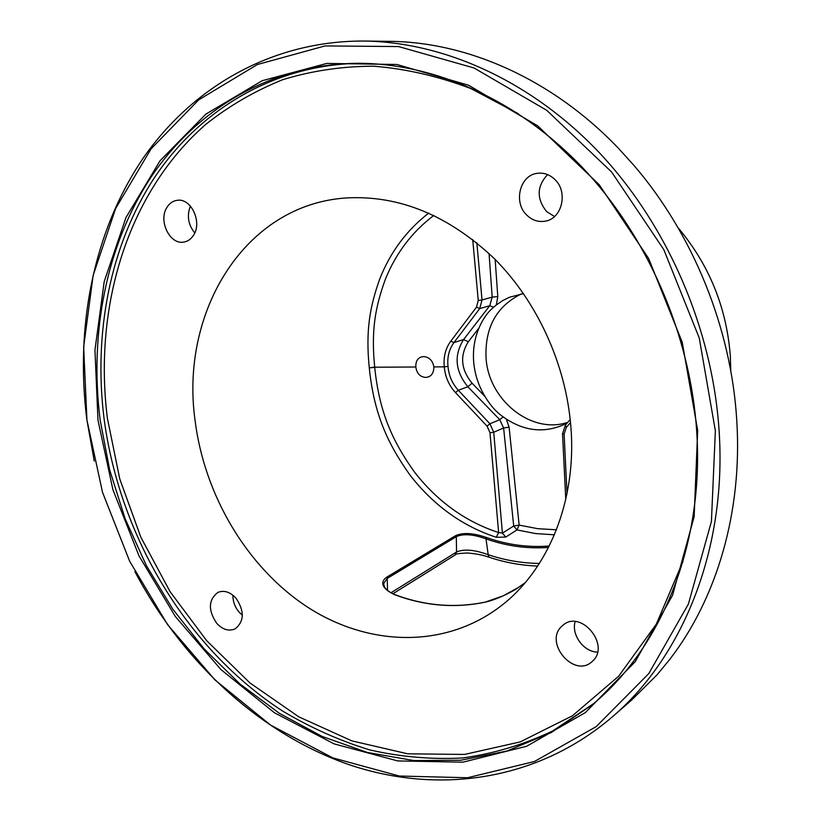 <?xml version="1.0" encoding="UTF-8"?>
<svg xmlns="http://www.w3.org/2000/svg" width="821" height="821" viewBox="0 0 821 821"><rect width="100%" height="100%" fill="white"/><g stroke="black" fill="none" stroke-linecap="round" stroke-linejoin="round"><path stroke-width="1.23" d="M134.921 571.621C181.677 660.32 257.784 732.106 346.831 763.889C435.684 794.82 536.359 782.136 612.671 716.589L631.77 699.933L656.81 675.088L669.638 659.54C716.651 598.827 742.687 511.822 736.735 420.024C731.224 328.369 693.283 234.529 634.171 165.668L618.162 147.996C552.215 79.062 467.241 41.922 389.441 41.348L364.114 41.05C270.694 40.588 190.4 88.483 141.551 160.567C93.101 233.369 75.163 327.497 86.841 419.562L94.261 461.104M612.671 716.589C683.226 656.153 727.139 548.1 719.063 430.204C712.351 328.903 667.791 225.816 599.956 153.373C531.792 81.176 444.377 42.097 364.114 41.05M715.368 430.748L699.225 337.924L663.789 249.594L611.614 172.01L546.735 110.312L474.015 67.969L398.544 46.561L325.024 45.925L257.414 64.52L198.723 99.844L151.043 148.888L115.648 208.472L93.142 275.466L83.65 346.914L86.934 420.034L102.502 492.272L129.646 561.215L167.494 624.524L214.928 679.911L270.581 725.097L332.762 757.855L399.304 776.03L467.59 777.733L534.43 761.508L596.159 726.657L648.806 673.579L688.398 604.061L711.417 521.479L715.368 430.748M730.772 371.02L730.351 356.365C726.657 307.68 709.221 264.773 678.023 227.663M570.8 425.873C565.72 363.826 537.119 301.492 494.427 258.728C448.748 215.533 399.653 195.254 347.17 197.902C244.935 203.916 180.045 311.713 194.988 419.798C204.142 494.622 246.474 566.562 306.346 606.329C366.176 645.706 441.76 649.349 498.101 608.115C547.258 572.463 577.266 501.908 570.8 425.873M428.767 213.07C406.744 230.116 390.447 251.975 379.866 278.647C369.871 306.756 365.53 330.073 369.276 367.88C374.017 414.071 387.594 443.617 410.12 475.246C433.652 505.428 462.367 526.107 496.253 537.283L505.736 537.067L516.984 529.914L535.6 533.568L554.421 534.799M554.544 179.173C568.409 191.467 562.293 218.622 545.339 221.147C538.525 222.327 532.418 220.397 527.031 215.348C513.022 202.797 519.714 175.037 537.427 173.313C543.789 172.543 549.495 174.493 554.544 179.173M167.022 207.251C169.567 203.228 172.933 200.919 177.12 200.324C191.088 197.687 202.602 222.368 193.448 235.381C190.995 239.147 187.814 241.374 183.904 242.051C169.855 245.13 157.971 220.562 167.022 207.251M216.693 623.303C207.949 610.126 208.349 599.823 217.904 592.403C224.041 590.001 230.034 591.89 235.904 598.057C244.637 611.07 244.371 621.353 235.093 628.896C228.802 631.523 222.676 629.656 216.693 623.303M593.049 660.7L591.305 662.27C573.469 677.52 544.467 643.059 561.195 626.792L563.729 624.565C581.658 610.28 609.921 644.844 593.049 660.7M696.608 430.03C689.989 333.377 646.927 235.206 581.73 166.807C516.214 98.653 432.451 62.632 356.006 63.309C269.842 64.756 195.932 109.993 150.787 177.531C106.022 245.725 89.315 333.695 100.141 419.942L109.716 470.105L125.223 518.954L146.384 565.607L172.841 609.213L204.172 648.929L239.896 683.914L279.438 713.357L322.15 736.458L367.233 752.426L413.784 760.554L460.786 760.246L507.039 750.999L551.26 732.558L592.074 704.89C661.377 648.18 704.705 543.902 696.608 430.03M97.986 420.219L112.888 489.593L138.954 555.786L175.345 616.52L220.941 669.577L274.409 712.741L334.055 743.867L397.775 760.934L463.003 762.165L526.682 746.248L585.332 712.607L635.197 661.705L672.553 595.307L694.145 516.676L697.686 430.44L682.251 342.316L648.621 258.441L599.186 184.684L537.683 125.859L468.658 85.271L396.882 64.479L326.809 63.422L262.186 80.715L205.938 114.068L160.116 160.67L125.993 217.503L104.216 281.582L94.949 350.054L97.986 420.219M525.245 582.653L518.728 587.261C515.588 589.96 498.368 599.227 485.242 602.152C454.916 608.412 424.765 605.949 394.788 594.753C377.475 586.666 382.904 579.729 386.527 577.307L455.655 535.62C463.095 532.347 473.419 532.993 486.637 537.56L485.991 538.853C506.434 546.098 527.298 548.962 548.561 547.422M383.848 584.809L383.818 583.279L387.235 578.415L456.312 536.647C463.393 533.537 473.286 534.266 485.991 538.853L488.197 554.698C474.415 549.69 463.865 548.797 456.548 552.02L390.919 592.793M518.728 587.261L503.232 595.82L485.355 602.091C455.091 608.34 424.98 605.877 395.045 594.702L395.25 594.927M386.527 577.307L387.235 578.415L387.533 590.453M455.655 535.62L456.312 536.647L456.548 552.02L455.152 554.965L392.879 593.799M539.407 563.452C522.002 563.216 504.936 560.302 488.197 554.698L488.977 557.172M521.304 293.939C496.448 306.264 484.708 327.702 486.063 358.254C488.659 400.207 531.351 434.617 567.763 422.343M473.727 362.492C474.887 374.715 478.674 386.096 485.078 396.615L472.065 383.212C460.899 369.512 459.657 355.688 468.329 341.731L478.982 328.02C474.435 338.775 472.691 350.269 473.727 362.492M505.736 537.067L502.411 533.116L513.7 526.015L519.139 525.101L509.112 427.156L506.27 418.997C524.865 431.035 543.748 433.057 562.919 425.073L567.424 422.743M506.27 418.997L503.222 416.904C496.5 412.327 490.445 405.564 485.078 396.615M523.521 293.631L509.42 297.264L502.626 300.64L496.356 304.95L497.793 296.555L495.145 259.446M478.982 328.02C482.769 319.112 487.664 312.175 493.657 307.198L496.356 304.95M496.253 537.283L498.624 532.572L502.411 533.116L493.719 432.257L489.921 423.79L499.743 419.675L467.847 386.763C455.162 371.174 453.736 355.442 463.578 339.566L489.757 305.72L492.19 297.14L489.049 253.515M369.276 367.88L374.715 367.356C379.292 412.409 392.551 441.277 414.533 472.126C437.521 501.569 465.548 521.715 498.624 532.572L489.993 432.739L493.719 432.257L503.612 427.998L499.743 419.675L503.222 416.904M433.847 215.41C412.019 231.933 395.845 253.268 385.306 279.438C375.351 307.013 371.01 329.929 374.684 367.079L374.715 367.356M489.993 432.739L487.058 426.13L489.921 423.79L458.323 390.273C452.238 383.602 448.8 375.638 447.999 366.382C447.086 357.227 449.077 349.294 453.962 342.583L479.71 308.593L482.03 299.952L492.19 297.14L497.793 296.555M487.058 426.13L455.47 392.571C448.913 385.408 445.187 376.839 444.274 366.854L433.857 366.905C433.827 372.324 431.897 375.7 428.059 377.034L425.606 377.434C420.034 376.901 416.781 373.422 415.826 366.997L374.704 367.213L369.358 367.87L374.684 367.079M415.826 366.997C415.642 361.589 417.499 358.233 421.399 356.919L423.626 356.581C429.25 357.073 432.657 360.511 433.857 366.905M447.999 366.382L444.274 366.854C443.34 356.981 445.495 348.443 450.75 341.218L476.478 307.167L478.253 300.455L472.711 239.527M556.464 529.791L537.704 528.683L519.139 525.101L516.984 529.914L513.7 526.015L503.612 427.998L509.112 427.156M554.503 216.528L546.612 211.592C536.411 198.61 536.739 186.285 547.597 174.606M190.41 206.081C186.706 215.779 188.153 224.728 194.751 232.938M242.369 615.247L239.168 612.23C234.96 607.201 232.877 601.526 232.907 595.194M597.524 652.12C583.69 651.997 571.159 634.807 575.141 621.6M683.041 561.256L656.338 624.093L618.675 676.196L572.453 715.768L520.216 741.907L464.512 754.437L407.678 753.811L351.819 740.87L298.741 716.805L249.943 682.939L206.697 640.708L170.039 591.613L140.822 537.17L119.753 478.889L107.407 418.371C93.378 307.126 127.255 192.843 205.948 124.248C229.223 105.806 254.797 90.957 282.67 79.719C311.652 70.78 342.039 66.275 373.822 66.203C406.097 68.82 438.476 76.281 470.956 88.596L518.379 113.729M593.48 703.71L552.728 730.926C523.695 744.688 493.637 753.699 462.551 757.968C431.282 759.61 400.248 756.9 369.46 749.84C339.124 740.48 310.03 727.457 282.178 710.77C186.398 648.364 119.671 536.267 104.082 418.802C93.358 333.121 109.942 245.736 154.317 177.849C199.082 110.609 272.326 65.352 357.843 63.299M486.637 537.56C507.162 544.816 528.036 547.638 549.28 546.006M468.329 341.731L463.578 339.566L453.962 342.583M493.657 307.198L489.757 305.72L479.71 308.593L476.478 307.167M472.065 383.212L467.847 386.763L458.323 390.273L455.47 392.571M478.253 300.455L482.03 299.952L476.857 242.842M450.75 341.218L453.962 342.593M570.513 422.528L566.274 427.464L564.109 434.155L567.024 493.606M564.109 434.155L562.529 433.786L565.351 425.165M566.274 427.464L565.371 425.134L570.205 419.49M525.307 582.571L518.564 587.343M395.045 594.702C387.194 591.284 383.448 587.477 383.818 583.279L383.828 584.737M537.704 566.059C521.15 565.474 504.915 562.518 488.998 557.182M488.854 557.131C485.283 556.012 479.782 554.042 467.785 553.015C459.134 553.292 454.916 553.949 455.152 554.965M562.529 433.827L565.761 499.476"/></g></svg>
